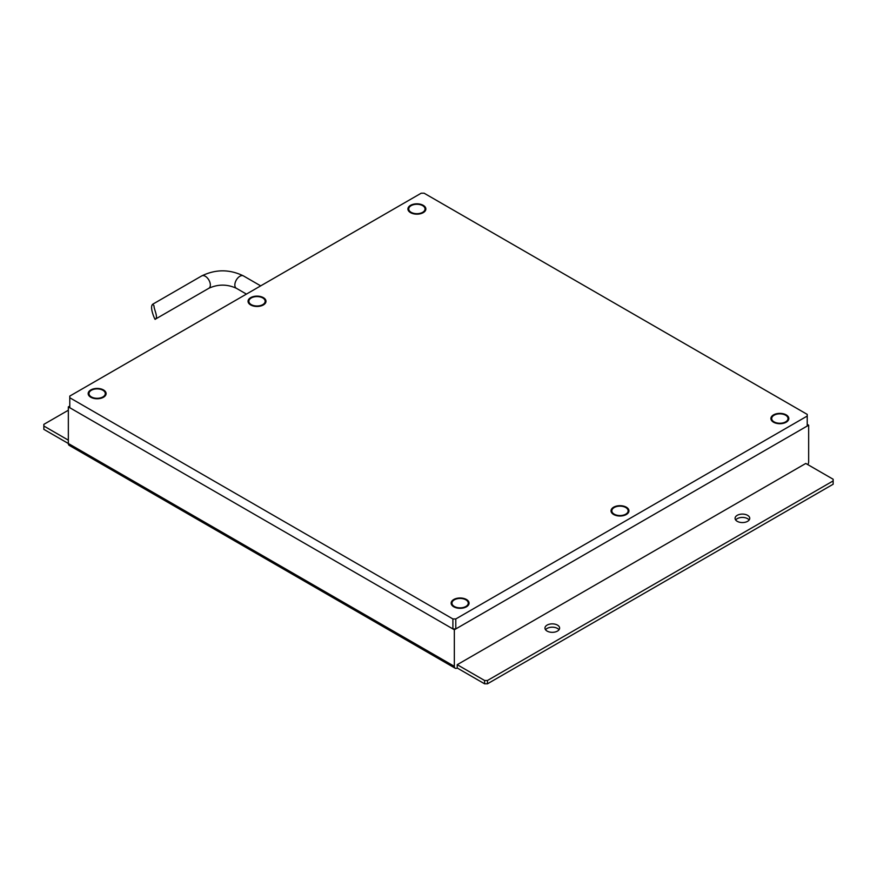 <?xml version="1.0" encoding="UTF-8"?>
<svg xmlns="http://www.w3.org/2000/svg" width="877" height="877" viewBox="0 0 877 877"><rect width="100%" height="100%" fill="white"/><g stroke="black" fill="none" stroke-linecap="round" stroke-linejoin="round"><path stroke-width="1.32" d="M91.383 390.265A8.145 4.703 0 0 0 88.994 393.598A8.145 4.703 0 0 0 97.139 398.301A8.145 4.703 0 0 0 105.295 393.598A8.145 4.703 0 0 0 100.263 389.245A8.145 4.703 0 0 0 91.383 390.265M89.016 393.926A8.145 4.703 0 0 0 88.994 394.255A8.145 4.703 0 0 0 91.109 397.424M103.179 397.424A8.145 4.703 0 0 0 105.295 394.255A8.145 4.703 0 0 0 105.273 393.926M614.218 507.52A8.145 4.703 0 0 0 611.839 510.842A8.145 4.703 0 0 0 619.984 515.555A8.145 4.703 0 0 0 628.129 510.842A8.145 4.703 0 0 0 623.098 506.5A8.145 4.703 0 0 0 614.218 507.52M611.85 511.181A8.145 4.703 0 0 0 611.839 511.51A8.145 4.703 0 0 0 613.944 514.667M626.014 514.667A8.145 4.703 0 0 0 628.129 511.51A8.145 4.703 0 0 0 628.107 511.181M251.26 297.961A8.145 4.703 0 0 0 248.871 301.293A8.145 4.703 0 0 0 257.016 305.996A8.145 4.703 0 0 0 265.161 301.293A8.145 4.703 0 0 0 260.14 296.941A8.145 4.703 0 0 0 251.26 297.961M248.893 301.622A8.145 4.703 0 0 0 248.871 301.951A8.145 4.703 0 0 0 250.986 305.119M263.056 305.119A8.145 4.703 0 0 0 265.161 301.951A8.145 4.703 0 0 0 265.15 301.622M411.138 205.656A8.145 4.703 0 0 0 408.748 208.989A8.145 4.703 0 0 0 416.893 213.692A8.145 4.703 0 0 0 425.038 208.989A8.145 4.703 0 0 0 420.017 204.637A8.145 4.703 0 0 0 411.138 205.656M408.77 209.318A8.145 4.703 0 0 0 408.748 209.658A8.145 4.703 0 0 0 410.864 212.815M422.933 212.815A8.145 4.703 0 0 0 425.038 209.658A8.145 4.703 0 0 0 425.027 209.318M454.341 599.824A8.145 4.703 0 0 0 451.962 603.146A8.145 4.703 0 0 0 460.107 607.849A8.145 4.703 0 0 0 468.252 603.146A8.145 4.703 0 0 0 463.22 598.805A8.145 4.703 0 0 0 454.341 599.824M451.973 603.486A8.145 4.703 0 0 0 451.962 603.814A8.145 4.703 0 0 0 454.067 606.972M466.136 606.972A8.145 4.703 0 0 0 468.252 603.814A8.145 4.703 0 0 0 468.23 603.486M154.034 305.865C153.727 308.978 158.737 317.737 155.119 319.294C155.393 320.609 149.013 307.06 152.795 304.176L154.034 305.865M737.228 521.322A7.334 4.232 0 0 0 745.22 522.243A7.334 4.232 0 0 0 749.747 518.329A7.334 4.232 0 0 0 747.599 515.336A7.334 4.232 0 0 0 739.607 514.415A7.334 4.232 0 0 0 735.079 518.329A7.334 4.232 0 0 0 737.228 521.322M547.105 631.089A7.334 4.232 0 0 0 555.097 632.01A7.334 4.232 0 0 0 559.614 628.096A7.334 4.232 0 0 0 557.476 625.104A7.334 4.232 0 0 0 549.484 624.183A7.334 4.232 0 0 0 544.957 628.096A7.334 4.232 0 0 0 547.105 631.089M484.586 680.486L487.469 680.486L487.469 683.808L833.15 484.236L833.15 479.248L805.788 463.451L457.224 664.689L457.224 668.011L484.586 683.808L484.586 680.486L457.224 664.689M833.15 480.914L487.469 680.486M735.66 519.995A7.334 4.232 180 0 1 747.599 518.669A7.334 4.232 180 0 1 749.155 519.995M545.538 629.763A7.334 4.232 180 0 1 557.476 628.425A7.334 4.232 180 0 1 559.033 629.763M68.34 410.228L43.85 424.358L43.85 429.357L454.341 666.345A4.078 2.357 120 0 0 455.185 668.219A4.078 2.357 120 0 0 457.224 668.011M487.469 683.808L484.586 683.808M69.776 406.073L68.34 406.895L68.34 443.488A4.078 2.357 -60 0 0 69.184 445.352L455.185 668.219M68.34 406.895L454.341 629.763L808.66 425.192L808.66 461.784A4.078 2.357 120 0 1 807.816 464.624M454.341 629.763L454.341 666.345M808.66 425.192L807.224 424.358M43.85 426.025L68.34 440.166M774.095 415.216A8.145 4.703 0 0 0 771.705 418.537A8.145 4.703 0 0 0 779.861 423.251A8.145 4.703 0 0 0 788.006 418.537A8.145 4.703 0 0 0 782.975 414.196A8.145 4.703 0 0 0 774.095 415.216M771.727 418.877A8.145 4.703 0 0 0 771.705 419.206A8.145 4.703 0 0 0 773.821 422.363M785.891 422.363A8.145 4.703 0 0 0 788.006 419.206A8.145 4.703 0 0 0 787.984 418.877M807.224 414.382L424.095 193.192L421.212 193.192L69.776 396.086L69.776 397.752L452.905 618.954L455.788 618.954L807.224 416.049L807.224 414.382M69.776 397.752L69.776 407.728L452.905 628.93L452.905 618.954M455.788 618.954L455.788 628.93L807.224 426.025L807.224 416.049M773.525 422.199A8.967 5.174 0 0 0 786.198 422.199A8.967 5.174 0 0 0 786.198 414.887A8.967 5.174 0 0 0 773.525 414.887A8.967 5.174 0 0 0 773.525 422.199L773.525 422.199M410.557 212.651A8.967 5.174 0 0 0 423.229 212.651A8.967 5.174 0 0 0 423.229 205.328A8.967 5.174 0 0 0 410.557 205.328A8.967 5.174 0 0 0 410.557 212.651L410.557 212.651M90.802 397.259A8.967 5.174 0 0 0 103.475 397.259A8.967 5.174 0 0 0 103.475 389.936A8.967 5.174 0 0 0 90.802 389.936A8.967 5.174 0 0 0 90.802 397.259L90.802 397.259M453.771 606.807A8.967 5.174 0 0 0 466.443 606.807A8.967 5.174 0 0 0 466.443 599.495A8.967 5.174 0 0 0 453.771 599.495A8.967 5.174 0 0 0 453.771 606.807L453.771 606.807M613.648 514.503A8.967 5.174 0 0 0 626.321 514.503A8.967 5.174 0 0 0 626.321 507.191A8.967 5.174 0 0 0 613.648 507.191A8.967 5.174 0 0 0 613.648 514.503L613.648 514.503M250.679 304.955A8.967 5.174 0 0 0 263.352 304.955A8.967 5.174 0 0 0 263.352 297.632A8.967 5.174 0 0 0 250.679 297.632A8.967 5.174 0 0 0 250.679 304.955L250.679 304.955M455.788 628.93L452.905 628.93M236.319 288.259C227.165 284.093 218.022 284.093 208.879 288.259A7.126 4.111 60 0 0 209.965 282.547A7.126 4.111 60 0 0 205.306 276.266A7.126 4.111 60 0 0 201.743 275.904C215.643 269.151 229.544 269.151 243.444 275.904A7.126 4.111 120 0 0 236.319 280.026A7.126 4.111 120 0 0 236.319 288.259L246.437 294.102M105.295 394.255L105.295 393.598M88.994 394.255L88.994 393.598M628.129 511.51L628.129 510.842M611.839 511.51L611.839 510.842M265.161 301.951L265.161 301.293M248.871 301.951L248.871 301.293M425.038 209.658L425.038 208.989M408.748 209.658L408.748 208.989M468.252 603.814L468.252 603.146M451.962 603.814L451.962 603.146M243.444 275.904L260.688 285.869M201.743 275.904L152.795 304.176M208.879 288.259L155.119 319.294M788.006 419.206L788.006 418.537M771.705 419.206L771.705 418.537"/></g></svg>
